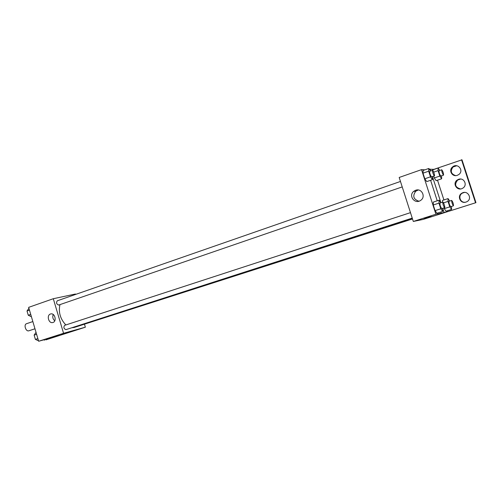 <?xml version="1.0" encoding="UTF-8"?>
<svg xmlns="http://www.w3.org/2000/svg" width="501" height="501" viewBox="0 0 501 501"><rect width="100%" height="100%" fill="white"/><g stroke="black" fill="none" stroke-linecap="round" stroke-linejoin="round"><path stroke-width="0.75" d="M32.847 321.573L26.578 323.69C23.459 324.535 25.758 331.806 28.833 330.81L34.976 328.781M84.525 324.41L85.358 327.197L45.785 339.897L60.095 335.282L38.658 341.262L28.651 307.357L53.3 298.715L75.457 294.018L75.582 294.431M61.254 334.286L66.589 332.651M85.358 327.197L63.564 333.297L38.658 341.262M410.482 212.643L64.635 325.349C63.314 327.31 63.759 328.737 65.963 329.639L412.235 218.104M80.911 325.306L412.511 218.962M63.564 333.297L53.3 298.715M400.468 181.456L57.277 300.8C56.006 302.71 56.469 304.132 58.661 305.059L402.222 186.917M59.957 304.614C58.298 312.217 60.264 318.993 65.863 324.955M71.8 327.76L74.154 327.479L412.417 218.655M50.469 314.008L50.895 313.902C55.179 312.968 56.995 321.911 52.655 322.55C48.566 323.59 46.405 315.154 50.469 314.008M53.238 314.522C52.311 316.976 52.818 319.074 54.772 320.822M44.426 340.279L44.251 339.684M440.855 212.023L441.237 213.207L447.687 211.616L475.95 202.667L423.132 219.419L413.312 221.455L399.184 177.467L421.516 169.639L424.861 169.852M423.996 218.38L431.104 216.144M441.237 213.207L435.908 214.228L413.312 221.455M423.163 170.44L422.988 173.183L424.798 178.788L426.764 181.594L424.798 178.788L422.988 173.183L423.163 170.44L428.812 168.468L430.534 171.004M436.985 213.257L435.075 210.627L436.985 213.257L442.696 211.428L440.811 208.779L438.982 203.13L439.064 200.193L440.855 202.742M433.252 204.997L435.075 210.627L433.252 204.997L433.371 202.06L433.252 204.997L438.982 203.13M430.603 180.285L437.229 200.795M435.908 214.228L421.516 169.639M415.642 190.248C421.679 187.881 426.176 196.937 420.658 200.381C414.928 204.684 408.077 195.703 413.72 191.332L415.642 190.248M429.357 169.275L433.998 169.319L461.997 159.813L475.95 202.667M418.266 189.985L415.742 191.232C412.361 196.016 413.413 199.342 418.899 201.214M461.527 159.738L475.524 202.736M460.469 188.933C455.158 187.361 454.238 184.387 457.72 180.016L460.613 179.064M455.628 175.607C450.925 173.953 450.067 171.079 453.061 166.983L456.774 165.75M465.354 202.241C460.106 203.03 457.707 195.49 462.436 193.098L464.421 192.44M430.033 169.044L430.653 170.96M432.451 176.515L440.924 202.723M442.721 208.291L444.024 212.311M446.028 211.197L444.23 208.648L446.028 211.197L451.564 209.424L449.792 206.863L448.026 201.408L448.057 198.59L449.741 201.064M443.986 207.884L444.23 208.648L443.986 207.884M442.533 200.394L442.496 202.21L442.533 200.394L448.057 198.59M436.152 180.661L434.304 177.949L436.152 180.661L441.644 178.788L439.822 176.058L438.062 170.634L438.15 167.998L439.772 170.453M433.703 176.089L434.304 177.949L433.703 176.089M432.67 169.902L432.651 170.34L432.67 169.902L438.15 167.998M437.517 180.197L443.911 199.943M447.406 210.752L447.687 211.616M458.59 179.333C464.089 177.204 467.903 185.376 462.717 188.194C457.369 191.689 451.871 183.447 457.238 180.016L458.59 179.333M457.288 175.325C452.215 177.304 448.238 170.227 452.566 166.939C457.632 162.399 464.389 170.716 458.741 174.573L457.288 175.325M465.986 202.078C460.394 204.139 456.68 195.835 461.966 193.135C467.784 189.572 472.931 199.054 466.663 201.809L465.986 202.078M442.702 208.297L442.696 211.428M442.828 202.103L439.959 203.037C439.878 205.053 440.485 206.907 441.776 208.591L444.663 207.665C445.376 207.577 443.454 201.753 442.828 202.103C442.752 204.12 443.36 205.974 444.644 207.665L444.663 207.665M439.064 200.193L433.371 202.06M440.811 208.779L435.075 210.627M432.432 176.527L432.426 179.659L430.484 176.834L428.662 171.204L428.812 168.468M432.52 170.309L429.676 171.298C429.601 173.246 430.209 175.093 431.511 176.834L434.398 175.851C435.106 175.751 433.14 169.952 432.52 170.309C432.451 172.256 433.064 174.104 434.354 175.857L434.398 175.851M432.426 179.659L426.764 181.594M430.484 176.834L424.798 178.788M428.662 171.204L422.988 173.183M451.52 206.418L451.564 209.424M453.468 205.792L450.693 206.688C449.466 205.053 448.877 203.268 448.921 201.327L451.702 200.425C451.67 202.36 452.253 204.151 453.455 205.792L453.468 205.792C453.493 203.807 452.898 202.016 451.702 200.425M449.792 206.863L444.23 208.648M448.026 201.408L443.51 202.88M441.594 175.782L441.644 178.788M441.744 169.77L438.989 170.728C438.951 172.595 439.54 174.373 440.761 176.064L443.554 175.112C443.554 173.127 442.953 171.348 441.744 169.77C441.713 171.643 442.308 173.421 443.517 175.118L443.554 175.112M439.822 176.058L434.304 177.949M438.062 170.634L433.697 172.144M38.527 340.805L35.396 339.396L34.137 335.125L36.028 332.345M37.876 338.595L35.396 339.396M36.611 334.317L34.137 335.125M34.306 335.695L35.27 338.977M31.425 316.751L28.269 315.242L27.016 310.983L28.939 308.322M30.73 314.396L28.269 315.242M29.471 310.132L27.016 310.983M27.211 311.66L28.175 314.929M413.72 191.332L415.742 191.232M461.966 193.135L462.436 193.098M452.566 166.939L453.061 166.983M457.238 180.016L457.72 180.016"/></g></svg>
